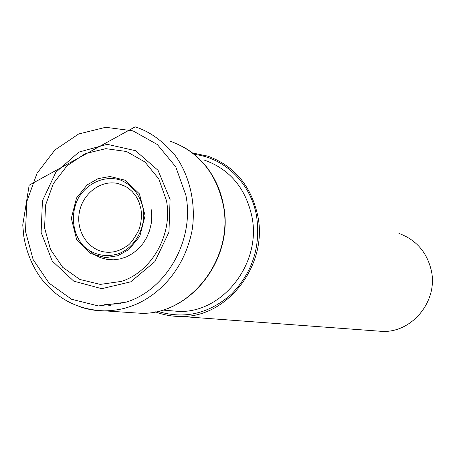<?xml version="1.0" encoding="UTF-8"?>
<svg xmlns="http://www.w3.org/2000/svg" width="455" height="455" viewBox="0 0 455 455"><rect width="100%" height="100%" fill="white"/><g stroke="black" fill="none" stroke-linecap="round" stroke-linejoin="round"><path stroke-width="0.68" d="M155.474 311.857C163.737 315.019 172.343 316.555 181.283 316.475C227.602 317.596 268.348 264.759 257.723 215.545C251.001 185.617 234.342 165.808 207.753 156.122L192.493 152.977M375.335 330.876L383.087 331.45C412.924 332.184 438.313 300.323 431.266 270.31C426.824 252.013 416.035 239.717 398.899 233.415M80.62 307.079C89.078 309.718 97.057 310.975 104.548 310.862L104.548 310.862C77.919 309.952 56.488 298.742 40.245 277.243C31.776 265.077 26.293 251.433 23.802 236.316L22.75 225.009L29.171 185.185L135.18 126.843C149.638 131.455 162.953 140.987 175.13 155.434C190.093 175.954 196.423 205.103 191.885 231.498C181.926 278.392 149.57 300.55 129.379 306.789C122.241 309.303 113.966 310.663 104.548 310.862L141.477 313.313C190.725 314.604 234.416 257.684 223.189 204.767C216.068 172.576 198.346 151.356 170.028 141.124M185.907 195.337C194.757 239.887 166.553 289.755 126.228 302.131L98.382 305.942L71.651 299.288L49.094 283.169L33.158 259.6L25.491 231.328L26.839 201.491L37.009 173.344L54.919 149.962L78.675 133.969L105.708 127.286L132.996 130.869L157.345 144.536L175.772 166.883L185.907 195.337M170.079 199.466L158.056 170.341L135.533 150.713L107.243 144.32L78.863 152.101L55.84 172.274L42.44 200.843L41.126 232.403L52.211 261.005L73.75 281.139L101.744 288.68L130.744 281.827L154.842 261.665L168.953 232.175L170.079 199.466M166.439 200.536L158.835 178.986L144.957 161.991L126.547 151.509L105.827 148.66L85.221 153.636L67.067 165.756L53.36 183.57L45.58 205.063L44.573 227.847L50.482 249.408L62.699 267.307L79.926 279.472L100.265 284.403L121.371 281.395C151.862 271.828 173.025 234.2 166.439 200.536M117.714 255.744L128.828 249.613L139.787 236.373L145.082 215.624L139.423 193.881L125.261 180.26L110.047 176.506L98.047 178.644L87.167 184.884L76.514 197.993L71.333 218.332L76.69 239.762L90.482 253.537L105.6 257.644L117.714 255.744M143.001 208.083C146.675 227.204 134.765 248.527 117.418 254.118C104.781 257.422 93.565 254.817 83.788 246.303C72.379 234.041 70.144 214.043 78.311 198.175C87.292 182.813 104.775 175.164 120.393 180.009C131.722 184.673 140.083 195.002 143.001 208.083M126.029 186.675L118.22 183.581C100.999 179.424 82.309 193.614 79.255 212.849C75.883 232.027 89.026 251.086 106.783 252.218L106.794 252.218C113.716 252.644 120.342 250.62 126.666 246.132C129.601 244.904 133.565 239.745 138.565 230.657C141.215 223.604 142.011 216.415 140.953 209.084L139.145 202.532L137.802 199.483L136.199 196.628L132.268 191.6L128.469 188.279L125.239 186.231L118.232 183.587M151.117 208.856L151.777 216.131L151.242 223.479L149.541 230.668L146.72 237.476L142.87 243.675L138.121 249.078L132.615 253.509L126.541 256.836L120.086 258.952L113.454 259.811L106.857 259.378L100.498 257.678L94.572 254.777L89.254 250.762M167.901 310.503L179.128 311.442C223.024 312.938 261.909 262.939 251.854 216.29C245.45 187.779 229.542 169.021 204.13 160.012M110.656 305.578L104.718 304.492L120.859 303.707M194.342 154.438C224.423 157.703 250.745 183.126 256.529 215.841C260.948 246.195 252.644 272.261 231.612 294.032C209.095 313.768 184.485 319.541 157.783 311.362M184.622 147.676C191.538 152.067 196.577 155.007 206.701 167.121C215.164 178.161 220.755 190.821 223.456 205.097C234.541 257.718 191.265 314.49 141.477 313.313M167.855 310.498L162.662 310.065M383.087 331.45L181.283 316.475"/></g></svg>
